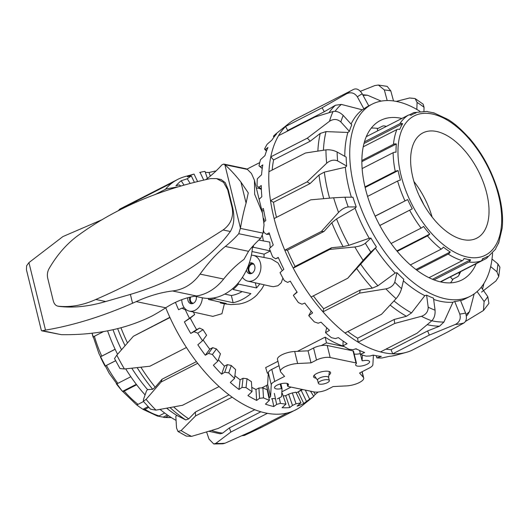 <?xml version="1.0" encoding="UTF-8"?>
<svg xmlns="http://www.w3.org/2000/svg" width="529" height="529" viewBox="0 0 529 529"><rect width="100%" height="100%" fill="white"/><g stroke="black" fill="none" stroke-linecap="round" stroke-linejoin="round"><path stroke-width="0.79" d="M320.31 381.197A5.66 1.904 -13.8 0 1 325.976 379.67A5.66 1.904 -13.8 0 1 329.342 380.589A5.66 1.904 -13.8 0 1 324.297 383.789A5.66 1.904 -13.8 0 1 318.346 383.287A5.66 1.904 -13.8 0 1 320.31 381.197M318.346 383.287L317.572 380.153A5.66 1.904 -13.8 0 1 319.536 378.056A5.66 1.904 -13.8 0 1 325.203 376.529A5.66 1.904 -13.8 0 1 328.569 377.448L329.342 380.589M268.269 373.355L267.357 373.163L265.677 367.595L277.937 361.32M297.41 351.349L325.143 337.152C331.385 341.271 337.548 344.293 343.625 346.204M267.357 373.163L268.309 372.68M321.235 345.582L326.499 342.885L325.143 337.152M326.499 342.885L344.3 346.614M355.435 348.942L357.101 349.292M256.3 187.874L259.362 188.469L261.366 189.442M263.535 218.332L264.394 220.355L263.819 220.646M262.41 235.564L263.356 240.9M258.82 240.047L269.73 242.097L270.253 247.784M270.306 250.991L264.11 254.158L263.945 257.458M251.361 255.229A13.172 10.15 101.8 0 1 253.226 255.368L271.232 258.879L278.056 262.986L282.288 270.676M282.916 278.069L281.23 282.764L277.983 285.72L273.453 286.678L271.351 286.401M264.136 284.794L261.716 289.013L256.836 295.003C251.983 299.784 246.104 302.793 239.201 304.036L231.266 304.598L224.389 303.831L221.929 313.737L212.797 316.375L189.283 311.118A13.172 10.15 -78.2 0 0 202.349 297.801M181.791 299.685A13.172 10.15 -78.2 0 0 189.283 311.118M208.208 298.389L208.472 299.467A52.411 40.383 -78.2 0 0 214.959 298.773L214.708 297.754M238.169 283.048L238.434 284.126A52.411 40.383 101.8 0 1 233.097 289.489L232.846 288.47M253.226 255.368A13.172 10.15 101.8 0 1 260.566 270.359A13.172 10.15 101.8 0 1 247.83 281.144A13.172 10.15 101.8 0 1 242.461 277.262M253.444 245.502A52.411 40.383 101.8 0 1 253.331 247.248L252.445 247.698M249.166 263.343A5.528 4.258 101.8 0 1 251.764 262.867A5.528 4.258 101.8 0 1 254.806 269.155A5.528 4.258 101.8 0 1 249.503 273.691A5.528 4.258 101.8 0 1 246.494 270.398A5.528 4.258 101.8 0 1 246.435 270.121M196.305 296.538A5.528 4.258 101.8 0 1 190.949 303.666A5.528 4.258 101.8 0 1 187.848 297.741M252.644 263.184A5.528 4.258 -78.2 0 0 248.299 270.775A5.528 4.258 -78.2 0 0 250.429 273.751M252.075 273.228A4.609 3.551 101.8 0 1 251.493 273.169A4.609 3.551 101.8 0 1 248.987 270.425A4.609 3.551 101.8 0 1 249.86 265.829A4.609 3.551 101.8 0 1 253.384 264.15A4.609 3.551 101.8 0 1 253.94 264.328M189.851 297.219A5.528 4.258 -78.2 0 0 191.882 303.725M193.528 303.203A4.609 3.551 101.8 0 1 192.946 303.143A4.609 3.551 101.8 0 1 190.671 297.027M238.434 284.126L256.572 287.935L255.315 282.823M256.572 287.935A52.662 40.581 -78.2 0 0 259.779 283.822M214.959 298.773L233.13 302.72L231.358 295.519A45.025 34.696 -78.2 0 0 242.13 291.591M233.13 302.72A52.662 40.581 -78.2 0 0 250.891 293.621L233.097 289.489M224.389 303.831L220.322 302.925A13.417 10.342 -78.2 0 0 220.408 302.158M220.322 302.925A52.662 40.581 -78.2 0 0 226.233 303.467L208.472 299.467M224.772 294.084L231.358 295.519M242.216 277.639L242.818 277.765M253.331 247.248L270.398 250.938M252.002 251.533L264.11 254.158M263.773 220.223L264.394 220.355M316.13 378.175A8.762 2.949 -13.8 0 1 313.558 376.8A8.762 2.949 -13.8 0 1 318.835 372.608A8.762 2.949 -13.8 0 1 328.628 371.351A8.762 2.949 -13.8 0 1 330.579 372.621A8.762 2.949 -13.8 0 1 328.939 375.028M277.315 398.886L280.892 397.054A2.037 0.688 166.2 0 0 281.607 396.373L282.05 388.716L281.362 388.636A7.181 2.42 -13.8 0 1 274.531 387.836A7.181 2.42 -13.8 0 1 280.932 383.776A7.181 2.42 -13.8 0 1 288.484 384.411A7.181 2.42 -13.8 0 1 287.855 385.8A2.037 0.688 166.2 0 0 287.677 386.19A2.037 0.688 166.2 0 0 288.126 386.487L313.968 391.896A9.939 3.346 166.2 0 0 327.603 389.384L333.125 386.56L346.502 385.899A12.412 4.179 166.2 0 0 363.701 377.944A12.412 4.179 166.2 0 0 363.337 377.276L359.561 373.024L369.394 367.992A9.939 3.346 166.2 0 0 372.872 364.673L373.421 355.144M362.411 355.032L362.087 360.705L362.775 360.785A7.181 2.42 -13.8 0 1 369.599 361.591A7.181 2.42 -13.8 0 1 363.205 365.651A7.181 2.42 -13.8 0 1 355.653 365.017A7.181 2.42 -13.8 0 1 356.281 363.628A2.037 0.688 166.2 0 0 356.46 363.231A2.037 0.688 166.2 0 0 356.01 362.934L330.169 357.525A9.939 3.346 166.2 0 0 316.527 360.037L311.012 362.861L308.05 350.82L313.571 347.996A9.939 3.346 -13.8 0 1 327.213 345.483L353.048 350.892A2.037 0.688 -13.8 0 1 353.504 351.19L356.46 363.231M354.192 353.987A7.181 2.42 166.2 0 0 360.236 353.61M311.012 362.861L297.635 363.522A12.412 4.179 166.2 0 0 280.436 371.484A12.412 4.179 166.2 0 0 280.793 372.145L284.576 376.397L274.743 381.429A9.939 3.346 166.2 0 0 271.265 384.748L270.59 396.446A3.234 1.091 -13.8 0 1 269.453 397.524L268.891 397.815M280.436 371.484L277.48 359.442A12.412 4.179 -13.8 0 1 294.679 351.481L308.05 350.82M261.696 387.942L266.497 385.482A3.234 1.091 166.2 0 0 267.628 384.404L268.309 372.707A9.939 3.346 -13.8 0 1 271.787 369.387L279.014 365.691M271.489 398.912A1.918 0.648 -13.8 0 1 273.85 398.549L275.497 398.892M329.488 121.28C333.554 118.708 337.337 118.932 340.841 121.948A121.551 65.775 -117.1 0 1 343.235 115.428C339.816 112.181 336.431 110.865 333.078 111.493A129.453 70.053 62.9 0 0 329.488 121.28L307.349 138.135L270.782 156.855A129.453 70.053 -117.1 0 1 278.558 135.675L315.132 116.955L333.078 111.493M343.235 115.428L351.778 124.837A107.856 58.369 62.9 0 0 349.385 131.351L347.884 132.462L326.043 131.602L320.25 133.434L310.166 141.23L307.349 138.135M349.385 131.351L340.841 121.948M346.535 93.805C350.925 91.815 354.536 92.833 357.373 96.847A121.551 65.775 -117.1 0 1 362.233 93.831C359.568 89.712 356.771 88.191 353.828 89.282A129.453 70.053 62.9 0 0 352.783 89.791A129.453 70.053 62.9 0 0 346.535 93.805L322.115 107.771L285.548 126.491A129.453 70.053 -117.1 0 1 289.092 123.29A129.453 70.053 -117.1 0 1 295.612 119.065L353.828 89.282M362.233 93.831L368.766 105.873A107.856 58.369 62.9 0 0 368.541 105.992A107.856 58.369 62.9 0 0 363.912 108.888L362.259 109.801L341.337 104.418L335.419 105.251L324.27 111.738L322.115 107.771M363.912 108.888L357.373 96.847M360.388 91.305L374.863 85.559L378.374 85.024L384.332 89.93A121.551 65.775 -117.1 0 1 390.812 90.942L387.202 86.392L378.374 85.024M362.709 94.717L367.595 95.253L381.204 101.125M387.202 100.563L384.332 89.93M396.261 101.403L409.578 97.977L415.086 98.553L417.064 102.388A121.551 65.775 -117.1 0 1 424.04 107.248L423.147 104.167M423.927 111.189L424.04 107.248M416.852 109.463L417.064 102.388M498.735 276.594L499.905 267.205L497.915 263.925A121.551 65.775 -117.1 0 1 496.936 271.8L498.735 276.594L495.878 281.025L481.555 292.114M490.661 266.616L496.936 271.8M483.942 283.418L482.501 289.112M492.01 259.051L497.915 263.925M483.46 310.51L488.922 303.368L487.804 296.663A121.551 65.775 -117.1 0 1 484.101 301.53L483.46 310.503L465.467 321.434M477.105 291.578L484.101 301.53M467.464 314.967L469.56 311.515L474.163 293.906M481.205 287.267L487.804 296.663M463.993 322.935C466.538 321.01 467.067 317.711 465.573 313.029A121.551 65.775 -117.1 0 1 459.78 314.047C461.063 318.769 459.569 322.24 455.29 324.475A129.453 70.053 62.9 0 0 463.993 322.935L448.129 331.769L411.555 350.489A129.453 70.053 -117.1 0 1 406.358 352.34A129.453 70.053 -117.1 0 1 392.723 353.815L429.297 335.095L455.29 324.475M385.906 349.147A124.976 67.633 62.9 0 0 391.05 349.669L427.624 330.942L439.579 326.168L443.93 322.016L452.969 302.191L454.702 301.457L459.78 314.047M427.624 330.942L429.297 335.095M454.702 301.457A107.856 58.369 62.9 0 0 460.495 300.432L465.573 313.029M431.77 320.805C434.23 318.293 435.327 314.755 435.063 310.192A121.551 65.775 -117.1 0 1 428.186 307.19C428.199 311.647 425.951 314.682 421.434 316.296A129.453 70.053 62.9 0 0 431.77 320.805L417.083 333.191L380.51 351.911A129.453 70.053 -117.1 0 1 358.146 342.157L394.72 323.437L421.434 316.296M347.837 331.531A124.976 67.633 62.9 0 0 357.624 338.19L394.198 319.463L406.457 316.282L411.522 312.91L424.827 295.651L426.612 295.149A107.856 58.369 62.9 0 0 433.489 298.144L435.063 310.192M396.089 298.654C398.641 295.671 400.466 292.339 401.551 288.655A121.551 65.775 -117.1 0 1 394.773 282.149C393.444 285.6 390.488 287.842 385.906 288.88A129.453 70.053 62.9 0 0 396.089 298.654L381.554 314.272L344.981 332.992A129.453 70.053 -117.1 0 1 322.954 311.846L359.528 293.126L385.906 288.88M313.366 295.863A124.976 67.633 62.9 0 0 323.682 308.744L360.256 290.024L372.33 288.146L377.944 285.772L395.209 273.03L396.981 272.733A107.856 58.369 62.9 0 0 403.759 279.239L401.551 288.655M363.119 260.308L370.829 252.128A121.551 65.775 -117.1 0 1 365.327 243.241C362.808 245.132 359.323 246.375 354.853 246.964A129.453 70.053 62.9 0 0 363.119 260.308L347.692 278.287L311.118 297.014A129.453 70.053 -117.1 0 1 293.238 268.13L329.812 249.404L354.853 246.964M344.934 197.205L333.64 197.793A129.453 70.053 62.9 0 0 338.56 212.407C341.767 209.153 344.987 207.328 348.208 206.932A121.551 65.775 -117.1 0 1 344.934 197.205L352.962 197.198A107.856 58.369 62.9 0 0 356.235 206.925L355.065 208.201L336.556 218.927L331.828 222.722L323.993 231.457L287.426 250.177A124.976 67.633 62.9 0 0 295.083 266.431L331.657 247.704L343.096 246.626L348.988 245.304L369.235 238.255L370.928 238.083A107.856 58.369 62.9 0 0 376.43 246.97L347.692 278.287M376.43 246.97L370.829 252.128M338.56 212.407L321.348 231.457L284.774 250.184A129.453 70.053 -117.1 0 1 274.128 218.556L310.702 199.836L333.64 197.793M323.993 231.457L321.348 231.457M356.235 206.925L348.208 206.932M326.664 163.23C330.314 160.214 333.958 159.427 337.601 160.889A121.551 65.775 -117.1 0 1 337.118 151.995C333.462 150.223 329.732 149.515 325.943 149.872A129.453 70.053 62.9 0 0 326.664 163.23L307.078 181.883L270.504 200.61A129.453 70.053 -117.1 0 1 268.937 171.707L305.511 152.987L325.943 149.872M337.118 151.995L346.191 157.139A107.856 58.369 62.9 0 0 346.674 166.027L345.338 167.27L324.35 172.11L318.98 174.993L310.067 183.576L307.078 181.883M346.674 166.027L337.601 160.889M287.426 250.177L284.774 250.184A129.453 70.053 62.9 0 0 293.238 268.13L295.083 266.431M310.067 183.576L273.493 202.303L270.504 200.61A129.453 70.053 62.9 0 0 274.128 218.556M310.166 141.23L273.592 159.956L270.782 156.855A129.453 70.053 62.9 0 0 268.937 171.707M324.27 111.738L287.697 130.465L285.548 126.491A129.453 70.053 62.9 0 0 278.558 135.675M263.449 230.366A126.292 68.34 62.9 0 0 264.064 232.555L266.596 234.34L269.155 232.833A127.423 68.955 62.9 0 0 273.255 244.993L269.387 248.59A126.292 68.34 62.9 0 0 272.713 256.929L275.642 258.78L278.254 257.398A127.423 68.955 62.9 0 0 283.861 269.294L280.039 272.64A126.292 68.34 62.9 0 0 284.331 280.628L287.624 282.413L290.302 281.157A127.423 68.955 62.9 0 0 297.179 292.266L293.344 295.321A126.292 68.34 62.9 0 0 298.422 302.608L302.013 304.208L304.77 303.064A127.423 68.955 62.9 0 0 312.619 312.904L308.731 315.641A126.292 68.34 62.9 0 0 314.365 321.91L318.187 323.212L321.03 322.168A127.423 68.955 62.9 0 0 329.501 330.301L325.514 332.715A126.292 68.34 62.9 0 0 331.465 337.687L335.432 338.593L338.368 337.621A127.423 68.955 62.9 0 0 347.097 343.698L342.964 345.801A126.292 68.34 62.9 0 0 348.975 349.259L352.995 349.682L356.03 348.763A127.423 68.955 62.9 0 0 364.633 352.519L360.322 354.318A126.292 68.34 62.9 0 0 366.121 356.116L370.115 355.991L373.243 355.104A127.423 68.955 62.9 0 0 381.343 356.367L376.833 357.902A126.292 68.34 62.9 0 0 382.163 357.954L389.251 356.354A127.423 68.955 62.9 0 0 396.492 355.078L391.639 356.083M376.833 357.902L376.238 355.706M261.657 209.663L263.409 208.525A127.423 68.955 62.9 0 0 265.809 220.421L263.945 222.213M262.225 168.52L259.012 165.868L260.281 166.767L262.794 164.889A127.423 68.955 62.9 0 0 261.571 174.735L257.319 178.776A126.292 68.34 62.9 0 0 257.061 186.003L258.747 187.312L261.253 185.54A127.423 68.955 62.9 0 0 261.855 196.656L259.111 199.307M266.457 151.135L264.54 149.026L265.419 149.449L267.958 147.465A127.423 68.955 62.9 0 0 264.963 155.612L260.519 159.672A126.292 68.34 62.9 0 0 259.012 165.868M274.002 137.084L273.4 136.224L276.522 134.042A127.423 68.955 62.9 0 0 271.886 140.125L267.224 144.146A126.292 68.34 62.9 0 0 264.54 149.026M360.322 354.318L359.832 350.562M342.964 345.801L343.109 341.06M325.514 332.715L326.684 327.716M308.731 315.641L311.138 311.138M293.344 295.321L296.987 291.968M275.642 258.78L278.406 257.735M266.596 234.34L269.625 234.34M261.848 210.456L263.852 211.058M258.747 187.312L261.339 188.78M260.281 166.767L262.245 168.394M265.419 149.449L266.603 150.752M273.943 136.098L274.333 136.654M289.092 123.29L276.892 133.063A126.292 68.34 62.9 0 0 273.4 136.224M380.51 351.911A129.453 70.053 62.9 0 0 390.779 353.696A129.453 70.053 62.9 0 0 392.723 353.815L391.05 349.669M344.981 332.992A129.453 70.053 62.9 0 0 358.146 342.157L357.624 338.19M311.118 297.014A129.453 70.053 62.9 0 0 322.954 311.846L323.682 308.744M287.697 130.465A124.976 67.633 62.9 0 0 286.731 131.496M273.592 159.956A124.976 67.633 62.9 0 0 272.171 170.054M273.493 202.303A124.976 67.633 62.9 0 0 276.482 217.353M453.148 278.988A89.546 48.463 -117.1 0 1 450.503 282.856M371.272 128.091A89.546 48.463 -117.1 0 1 377.977 128.454M476.212 263.667A89.546 48.463 -117.1 0 1 462.048 279.887A89.546 48.463 -117.1 0 1 378.103 222.259A89.546 48.463 -117.1 0 1 380.43 120.467A89.546 48.463 -117.1 0 1 401.875 118.456M394.198 319.463L394.72 323.437M360.256 290.024L359.528 293.126M331.657 247.704L329.812 249.404M370.928 238.083L365.327 243.241M396.981 272.733L394.773 282.149M426.612 295.149L428.186 307.19M362.259 109.801A107.856 58.369 62.9 0 0 351.077 124.064M347.884 132.462A107.856 58.369 62.9 0 0 344.796 156.346M345.338 167.27A107.856 58.369 62.9 0 0 351.368 197.198M355.065 208.201A107.856 58.369 62.9 0 0 369.235 238.255M375.385 248.187A107.856 58.369 62.9 0 0 395.209 273.03M403.382 280.833A107.856 58.369 62.9 0 0 424.827 295.651M433.654 299.407A107.856 58.369 62.9 0 0 443.064 301.781A107.856 58.369 62.9 0 0 452.969 302.191M419.94 111.321A107.856 58.369 62.9 0 0 372.092 104.173A107.856 58.369 62.9 0 0 361.049 208.446A107.856 58.369 62.9 0 0 447.99 299.262A107.856 58.369 62.9 0 0 470.387 296.18A107.856 58.369 62.9 0 0 492.565 253.179M460.607 300.703A107.856 58.369 62.9 0 0 465.46 298.706L470.387 296.18M393.516 100.953L390.812 90.942M118.126 210.859L119.838 209.061A129.453 70.053 -117.1 0 1 120.546 208.691L119.759 209.1M136.594 202.045L136.184 201.179L119.838 209.061M120.004 368.541L124.434 368.978A129.453 70.053 -117.1 0 1 116.816 355.131L114.522 358.576M116.816 355.131L133.387 336.259L169.961 317.532A129.453 70.053 62.9 0 0 186.446 347.5L149.872 366.227L124.434 368.978M146.077 399.375L143.313 401.286L143.531 399.335L146.553 390.759L147.558 389.615L152.689 389.278L155.195 387.208L162.112 379.187L161.114 382.011L197.687 363.291A129.453 70.053 62.9 0 0 219.099 386.56L182.525 405.28L155.969 410.127A129.453 70.053 -117.1 0 1 146.077 399.375L161.114 382.011M143.306 401.293L150.573 409.188L155.969 410.127M181.116 430.58L178.008 431.499L176.541 427.981L175.82 416.356L176.792 415.397L185.725 419.92L188.721 418.882L195.346 412.071L195.585 415.9L232.158 397.18A129.453 70.053 62.9 0 0 254.793 409.717L218.219 428.444L191.577 436.372A129.453 70.053 -117.1 0 1 181.116 430.58L195.585 415.9M178.008 431.499L186.301 436.088L191.577 436.372M213.782 443.976L222.769 443.798L225.103 443.176A129.453 70.053 -117.1 0 1 215.892 443.335L213.782 443.976L209.048 439.156L206.588 431.975M215.892 443.335L230.842 432.061L267.416 413.334A129.453 70.053 62.9 0 0 287.359 412.984L250.786 431.71L225.103 443.176M208.882 431.287L220.256 433.806L222.59 433.145L229.407 427.888L230.842 432.061M260.268 426.857L260.79 427.696L244.372 435.446L241.965 435.724M260.79 427.696L297.364 408.97A129.453 70.053 62.9 0 0 302.218 405.65L310.06 399.369A127.423 68.955 -117.1 0 1 309.921 399.481L313.757 396.4L310.47 391.162M194.381 182.326L191.366 176.031L187.392 176.746A127.423 68.955 -117.1 0 1 194.031 174.087L184.958 176.6A129.453 70.053 62.9 0 0 177.718 179.417A129.453 70.053 62.9 0 0 172.758 182.459L136.184 201.179M229.407 427.888L260.863 411.78M195.346 412.071L229.004 394.839M162.112 379.187L196.404 361.631M169.862 317.307L133.387 336.259M205.345 172.414A127.423 68.955 -117.1 0 1 209.074 172.507L215.058 171.079L215.27 171.694M209.074 172.507L210.304 176.097M199.704 172.507L200.061 172.408L203.731 180.085M194.031 174.087L197.588 181.526M180.647 186.056L179.245 184.859L175.926 185.805A127.423 68.955 -117.1 0 1 181.235 180.733L187.266 178.769L190.176 183.411M181.235 180.733L183.973 185.097M184.39 321.897L194.665 314.543L190.261 318.101A114.568 61.999 62.9 0 0 196.603 329.627L199.559 328.112L203.083 329.693L197.727 333.164L193.998 331.709L190.731 333.429A127.423 68.955 -117.1 0 1 184.39 321.897L190.261 318.101M208.486 353.398L212.704 347.659L216.46 348.955L212.393 354.49L208.486 353.398L205.292 355.23A127.423 68.955 -117.1 0 1 197.846 344.763L202.528 340.755L206.594 335.227A114.568 61.999 -117.1 0 1 203.083 329.693M224.726 372.251L227.41 364.626L231.325 365.539L228.733 372.899L224.726 372.251L221.618 374.188A127.423 68.955 -117.1 0 1 213.379 365.241L217.849 361.181L220.441 353.835A114.568 61.999 -117.1 0 1 216.46 348.955M241.998 387.446L243.049 378.268L247.03 378.718L246.018 387.572L241.998 387.446L238.982 389.476A127.423 68.955 -117.1 0 1 230.327 382.434L234.592 378.387L235.603 369.54A114.568 61.999 -117.1 0 1 231.325 365.539M259.56 398.324L258.919 387.988L262.887 387.909L263.502 397.881L259.56 398.324L256.644 400.413A127.423 68.955 -117.1 0 1 247.936 395.593L252.035 391.625L251.414 381.667A114.568 61.999 -117.1 0 1 247.03 378.718M279.279 397.887L280.423 403.363L276.647 404.407L273.817 406.536A127.423 68.955 -117.1 0 1 265.446 404.136L269.413 400.321L267.191 389.688A114.568 61.999 -117.1 0 1 262.887 387.909M292.497 405.426L288.636 394.165L292.299 392.928L296.028 403.786L292.497 405.426L289.753 407.568A127.423 68.955 -117.1 0 1 282.089 407.7L285.958 404.083L282.235 393.239A114.568 61.999 -117.1 0 1 281.792 393.199M305.319 390.085L309.65 399.137L303.765 403.462A127.423 68.955 -117.1 0 1 297.133 406.127L300.961 402.761L295.896 392.174A114.568 61.999 -117.1 0 1 292.299 392.928M186.182 309.683L185.362 309.842L181.897 308.142L178.571 309.729A127.423 68.955 -117.1 0 1 175.449 302.357M190.731 333.429L196.603 329.627M205.292 355.23L209.742 349.173L212.704 347.659M203.123 339.949A114.568 61.999 62.9 0 0 209.742 349.173M221.618 374.188L224.455 366.141L227.41 364.626M218.384 359.667A114.568 61.999 62.9 0 0 224.455 366.141M238.982 389.476L240.087 379.782L243.049 378.268M234.902 375.709A114.568 61.999 62.9 0 0 240.087 379.782M256.644 400.413L255.963 389.503L258.919 387.988M251.771 387.334A114.568 61.999 62.9 0 0 255.963 389.503M273.817 406.536L272.177 398.681M289.753 407.568L285.673 395.679L288.636 394.165M283.147 395.884A114.568 61.999 62.9 0 0 285.673 395.679M303.765 403.462L298.217 391.87L302.72 389.542M296.214 392.842A114.568 61.999 62.9 0 0 297.787 392.088A114.568 61.999 62.9 0 0 298.217 391.87M318.147 392.029L315.231 394.409A127.423 68.955 -117.1 0 1 313.604 396.161M315.231 394.409L313.611 391.824M207.414 178.445L204.988 171.376A126.292 68.34 -117.1 0 0 200.061 172.408M181.897 308.142L184.224 307.686M193.998 331.709L199.559 328.112M276.647 404.407L274.339 393.371M306.43 401.339L301.173 390.356M194.665 314.543A114.568 61.999 -117.1 0 1 193.429 312.05M301.755 389.337A114.568 61.999 -117.1 0 1 296.994 392.485M313.757 396.4A126.292 68.34 -117.1 0 1 309.65 399.137M300.961 402.761A126.292 68.34 -117.1 0 1 296.028 403.786M285.958 404.083A126.292 68.34 -117.1 0 1 280.423 403.363M269.413 400.321A126.292 68.34 -117.1 0 1 263.502 397.881M252.035 391.625A126.292 68.34 -117.1 0 1 246.018 387.572M234.592 378.387A126.292 68.34 -117.1 0 1 228.733 372.899M217.849 361.181A126.292 68.34 -117.1 0 1 212.393 354.49M202.528 340.755A126.292 68.34 -117.1 0 1 197.727 333.164M189.309 318.008A126.292 68.34 -117.1 0 1 185.362 309.842M179.728 186.327A126.292 68.34 -117.1 0 1 180.336 185.56M187.266 178.769A126.292 68.34 -117.1 0 1 191.366 176.031M215.058 171.079A126.292 68.34 -117.1 0 1 215.845 171.145M267.416 413.334A129.453 70.053 -117.1 0 1 256.889 410.497A129.453 70.053 -117.1 0 1 254.793 409.717M297.364 408.97A129.453 70.053 -117.1 0 1 287.359 412.984M165.537 189.157A129.453 70.053 -117.1 0 1 172.758 182.459M169.961 317.532A129.453 70.053 -117.1 0 1 165.742 307.792A273.784 210.952 101.8 0 1 152.286 315.873C126.153 328.932 95.828 335.194 61.311 334.665L41.804 330.843L45.514 330.103C73.141 325.461 102.157 316.501 132.554 303.216L136.237 301.603C148.841 295.896 160.942 292.352 172.547 290.97C183.656 289.634 192.827 284.013 200.061 274.108C208.452 262.496 216.87 253.279 225.314 246.454A184.37 62.105 166.2 0 0 238.758 233.699L240.457 228.118C241.958 219.204 243.836 210.853 246.084 203.07L248.266 192.887L240.92 182.049C234.902 174.497 229.56 168.744 224.898 164.79L223.747 164.083L221.856 164.903A184.37 62.105 -13.8 0 1 208.413 177.658L205.788 179.622M197.687 363.291A129.453 70.053 -117.1 0 1 186.446 347.5M232.158 397.18A129.453 70.053 -117.1 0 1 219.099 386.56M176.071 420.383A107.856 58.369 -117.1 0 1 160.082 409.406M145.085 394.932A107.856 58.369 -117.1 0 1 125.697 368.845M117.564 354.271A107.856 58.369 -117.1 0 1 107.599 330.85M176.792 415.397A107.856 58.369 -117.1 0 1 166.668 408.223M147.558 389.615A107.856 58.369 -117.1 0 1 131.794 368.197M121.511 349.768A107.856 58.369 -117.1 0 1 113.034 329.759M103.585 331.557L94.393 336.259A3.425 0.979 164 0 0 93.177 337.39A80.329 43.471 -117.1 0 1 92.033 333.138L98.943 353.597L109.126 373.243L121.829 390.614L136.145 404.44A3.425 1.858 -51.7 0 0 138.009 404.368L143.524 401.544M115.653 360.758L105.02 366.134L115.626 360.705M105.02 366.134A80.329 43.471 -117.1 0 1 100.398 356.863L115.15 349.305M100.398 356.863L115.104 349.206M136.641 384.768L124.203 391.136A3.425 1.223 138.7 0 1 122.503 391.374A80.329 43.471 -117.1 0 1 116.281 383.717A3.425 0.873 -36.9 0 0 117.881 383.346L130.815 376.727M122.503 391.374L136.297 384.312M148.814 407.363L144.992 409.32A3.425 2.123 122.2 0 1 143.121 409.4A3.425 2.123 122.2 0 1 142.956 409.274L148.12 406.629M142.956 409.274A80.329 43.471 -117.1 0 1 136.092 404.394A3.425 1.858 -51.7 0 0 136.145 404.44M143.121 409.4L157.457 416.085A3.425 2.559 -73.5 0 0 159.064 415.9L164.684 413.017M168.559 415.774L165.637 417.275A3.425 2.705 96.7 0 1 164.327 417.52A3.425 2.705 96.7 0 1 163.263 417.097A80.329 43.471 -117.1 0 1 158.264 416.151M163.263 417.097L167.402 414.981M440.293 281.825L481.04 260.962A3.425 2.87 -108.3 0 0 482.514 258.734A80.329 43.471 62.9 0 0 485.893 257.325A80.329 43.471 62.9 0 0 487.599 256.36A3.425 2.876 58.1 0 1 486.382 258.45L495.567 249.166A3.425 2.744 -147.6 0 0 495.918 247.929A80.329 43.471 62.9 0 0 498.847 242.183A3.425 2.605 22 0 1 498.695 243.023L502.219 227.933A3.425 2.202 -174.5 0 0 502.219 227.662A80.329 43.471 62.9 0 0 502.543 219.423A3.425 1.944 -0.8 0 1 502.55 219.528C502.411 210.648 500.937 201.304 498.126 191.491C489.523 163.501 475.207 141.17 455.171 124.5A3.425 1.858 128.3 0 1 455.224 124.546A80.329 43.471 62.9 0 0 448.361 119.666A3.425 2.123 -57.8 0 0 448.189 119.541L433.853 112.856A3.425 2.559 106.5 0 1 434.514 113.199A80.329 43.471 62.9 0 0 428.047 111.844A3.425 2.705 -83.3 0 0 426.982 111.414L413.83 112.598A3.425 2.87 71.7 0 1 416.052 112.902A80.329 43.471 62.9 0 0 412.68 114.317A80.329 43.471 62.9 0 0 410.967 115.282A3.425 2.876 -121.9 0 0 408.322 115.157L366.266 136.687M475.029 145.224A80.329 43.471 62.9 0 0 468.806 137.56M500.46 201.027A80.329 43.471 62.9 0 0 498.133 191.551M498.695 243.023A3.425 2.605 22 0 1 498.153 243.79M486.382 258.45A3.425 2.876 58.1 0 1 486.211 258.549L442.442 280.959A81.651 44.185 -117.1 0 1 440.73 281.924M429.012 277.699L462.28 260.671A3.425 2.559 -73.5 0 0 464.052 258.443A80.329 43.471 62.9 0 0 470.519 259.799A3.425 2.705 96.7 0 1 468.853 262.047L434.011 279.881M470.519 259.799L432.484 279.272M410.372 264.93L441.226 249.133A3.425 1.858 -51.7 0 0 443.348 247.096A80.329 43.471 62.9 0 0 450.212 251.976L415.946 269.512M450.212 251.976A3.425 2.123 122.2 0 1 448.208 254.092L416.812 270.167M391.096 243.479L421.097 228.118A3.425 0.873 -36.9 0 0 423.537 226.419A80.329 43.471 62.9 0 0 429.76 234.076A3.425 1.223 138.7 0 1 427.419 235.901L397.233 251.361M429.76 234.076L396.869 250.918M375.107 216.097L407.654 199.565L375.154 216.202M407.654 199.565A80.329 43.471 62.9 0 0 412.283 208.836L379.789 225.466M412.283 208.836L379.822 225.519M364.99 186.889L395.249 171.396A3.425 1.323 -11.5 0 1 398.106 170.616A80.329 43.471 62.9 0 0 400.433 180.091A3.425 0.979 164 0 0 397.61 181.03L367.562 196.411M398.106 170.616L365.129 187.491M361.862 160.499L393.464 144.324A3.425 2.202 5.5 0 1 396.347 143.981L361.862 161.636M396.347 143.981A80.329 43.471 62.9 0 0 396.023 152.22A3.425 1.944 179.2 0 0 393.133 152.702L362.127 168.572M364.421 141.878L399.864 123.733A3.425 2.744 32.4 0 1 402.648 123.713A80.329 43.471 62.9 0 0 399.726 129.46A3.425 2.605 -158 0 0 396.889 129.572L363.211 146.811M402.648 123.713L363.965 143.518M409.294 114.892L413.486 112.743A3.425 2.87 71.7 0 1 413.83 112.598M366.319 136.568A81.651 44.185 -117.1 0 1 368.105 135.748M433.046 112.789A3.425 2.559 106.5 0 1 433.853 112.856M458.974 272.495A5.27 4.126 27 0 1 458.848 275.351A5.27 4.126 27 0 1 457.314 276.852L452.388 279.378L450.371 276.898M377.779 130.795L377.289 128.805L382.216 126.286A5.27 4.06 101.8 0 1 384.477 125.942A5.27 4.06 101.8 0 1 385.899 126.636M463.106 239.611A59.129 31.998 62.9 0 0 476.774 238.176A59.129 31.998 62.9 0 0 478.309 170.96A59.129 31.998 62.9 0 0 422.883 132.911A59.129 31.998 62.9 0 0 416.435 189.045A59.129 31.998 62.9 0 0 463.106 239.611M432.107 217.029A59.129 31.998 62.9 0 0 413.923 181.513M423.808 204.67A52.675 28.506 62.9 0 0 419.094 195.466M194.771 296.214L202.058 297.741A51.326 39.549 -78.2 0 0 252.538 246.507M177.698 186.929L166.357 188.866L155.176 194.5M58.845 306.344L57.76 306.132L58.845 306.344C73.141 308.142 88.76 306.542 105.694 301.537L130.392 294.402C176.977 280.522 210.284 259.554 230.327 231.49C233.95 225.46 234.764 217.677 232.773 208.135L228.303 189.931L225.255 182.65L221.162 179.556L216.573 178.59L210.476 178.617C159.884 189.395 116.327 207.937 79.8 234.235C67.679 242.699 57.403 254.231 48.966 268.831C47.425 271.694 47.002 274.809 47.703 278.161L53.264 300.816C54.183 304.03 55.81 305.822 58.144 306.198C70.489 307.508 83.046 305.266 95.822 299.474C134.664 282.592 177.083 259.422 223.093 229.976C230.684 224.428 233.712 217.108 232.185 208.016L227.708 189.805L223.595 182.386L216.573 178.597M102.381 219.561L62.878 236.589L28.936 262.615L26.615 265.789L26.45 269.777L41.335 330.374L41.804 330.843M223.747 164.076L246.117 168.764L247.393 169.406L251.454 173.499L254.429 180.23L254.661 194.222L262.516 213.167L264.044 224.759L263.045 233.13L260.704 238.295A210.707 70.972 166.2 0 0 248.537 251.315L243.988 259.395A105.35 81.175 -78.2 0 0 223.641 279.041A52.675 40.588 101.8 0 1 196.404 295.962A105.35 81.175 -78.2 0 0 165.756 307.785L136.237 301.603M105.694 301.537L95.822 299.474M287.855 385.8L287.28 383.472M363.337 377.276L361.988 371.781M362.087 360.685L360.54 354.397L362.087 360.705M360.097 352.592L359.575 350.443M356.01 362.934L353.048 350.892M330.169 357.525L327.213 345.483M316.527 360.037L313.571 347.996M297.635 363.522L294.679 351.481M274.743 381.429L271.787 369.387M271.265 384.748L268.309 372.707M270.59 396.446L267.628 384.404M269.453 397.524L266.497 385.482M282.036 388.696L280.833 383.796L282.05 388.716M281.362 388.636L280.218 383.961M363.073 95.379A122.768 66.436 -117.1 0 1 367.595 95.253M335.419 105.251A124.976 67.633 62.9 0 0 329.018 112.677M335.095 111.302A122.768 66.436 -117.1 0 1 341.337 104.418M320.25 133.434A124.976 67.633 62.9 0 0 317.876 151.063M323.437 150.236A122.768 66.436 -117.1 0 1 326.043 131.602M331.828 222.722A124.976 67.633 62.9 0 0 343.096 246.626M348.988 245.304A122.768 66.436 -117.1 0 1 336.556 218.927M318.98 174.993A124.976 67.633 62.9 0 0 323.741 198.673M329.58 198.15A122.768 66.436 -117.1 0 1 324.35 172.11M356.566 268.388A124.976 67.633 62.9 0 0 372.33 288.146M377.944 285.772A122.768 66.436 -117.1 0 1 360.547 263.971M390.151 305.074A124.976 67.633 62.9 0 0 406.457 316.282M411.522 312.91A122.768 66.436 -117.1 0 1 393.979 300.935M427.247 324.687A124.976 67.633 62.9 0 0 439.579 326.168M443.93 322.016A122.768 66.436 -117.1 0 1 431.796 320.779M469.56 311.515A122.768 66.436 -117.1 0 1 466.062 314.517M483.923 283.445A122.768 66.436 -117.1 0 1 482.468 289.065M127.496 342.951A124.976 67.633 -117.1 0 1 120.976 327.861M117.683 328.694A122.768 66.436 62.9 0 0 125.049 345.735M222.59 433.145A124.976 67.633 -117.1 0 1 211.488 430.5M188.721 418.882A124.976 67.633 -117.1 0 1 173.691 406.933M170.04 407.608A122.768 66.436 62.9 0 0 185.725 419.92M155.195 387.208A124.976 67.633 -117.1 0 1 140.879 367.219M137.137 367.622A122.768 66.436 62.9 0 0 152.689 389.278M171.112 417.454A81.651 44.185 -117.1 0 1 165.637 417.275M138.009 404.368A81.651 44.185 -117.1 0 1 124.203 391.136M159.064 415.9A81.651 44.185 -117.1 0 1 144.992 409.32M101.733 356.05A81.651 44.185 -117.1 0 1 94.393 336.259M117.881 383.346A81.651 44.185 -117.1 0 1 106.435 365.479M408.322 115.157A81.651 44.185 62.9 0 0 399.864 123.733M393.133 152.702A81.651 44.185 62.9 0 0 395.249 171.396M396.889 129.572A81.651 44.185 62.9 0 0 393.464 144.324M409.651 210.251A81.651 44.185 62.9 0 0 421.097 228.118M397.61 181.03A81.651 44.185 62.9 0 0 404.95 200.822M448.208 254.092A81.651 44.185 62.9 0 0 462.28 260.671M427.419 235.901A81.651 44.185 62.9 0 0 441.226 249.133M468.853 262.047A81.651 44.185 62.9 0 0 481.04 260.962M467.398 257.068A78.226 42.333 -117.1 0 1 401.412 176.871A78.226 42.333 -117.1 0 1 430.176 113.642A78.226 42.333 -117.1 0 1 497.399 191.121A78.226 42.333 -117.1 0 1 467.398 257.068M224.898 164.79L240.457 228.118M130.392 294.402L132.554 303.216M61.311 334.665L42.571 330.744M248.537 251.315L225.314 246.454M260.704 238.295L238.758 233.699M263.045 233.13L240.437 228.396M247.393 169.406L224.785 164.678M196.404 295.962L172.547 290.97M223.641 279.041L200.061 274.108M28.936 262.615L45.514 330.103M240.92 182.049L246.084 203.07M228.303 189.931L227.708 189.805M232.773 208.135L232.185 208.016M230.327 231.49L223.093 229.976M328.602 377.567L329.388 371.57M317.605 380.272L314.12 375.319M281.871 391.804L291.062 387.102M246.977 169.108L259.746 162.575M247.83 281.144L271.351 286.407M287.677 386.19L286.989 383.393M363.701 377.944L362.167 371.695M360.104 352.631L359.568 350.443M415.086 98.553L423.154 104.167M395.203 355.435L406.358 352.34M466.353 315.992L467.471 314.973M368.541 105.992L372.092 104.173M114.509 358.583L119.99 368.548M177.718 179.417L120.546 208.691M171.37 417.612L164.327 417.52M485.893 257.325L482.448 259.091M412.68 114.317L410.881 115.236M458.848 275.351L460.772 271.569M386.448 126.358L384.477 125.942M254.429 180.23L262.516 213.167"/></g></svg>
